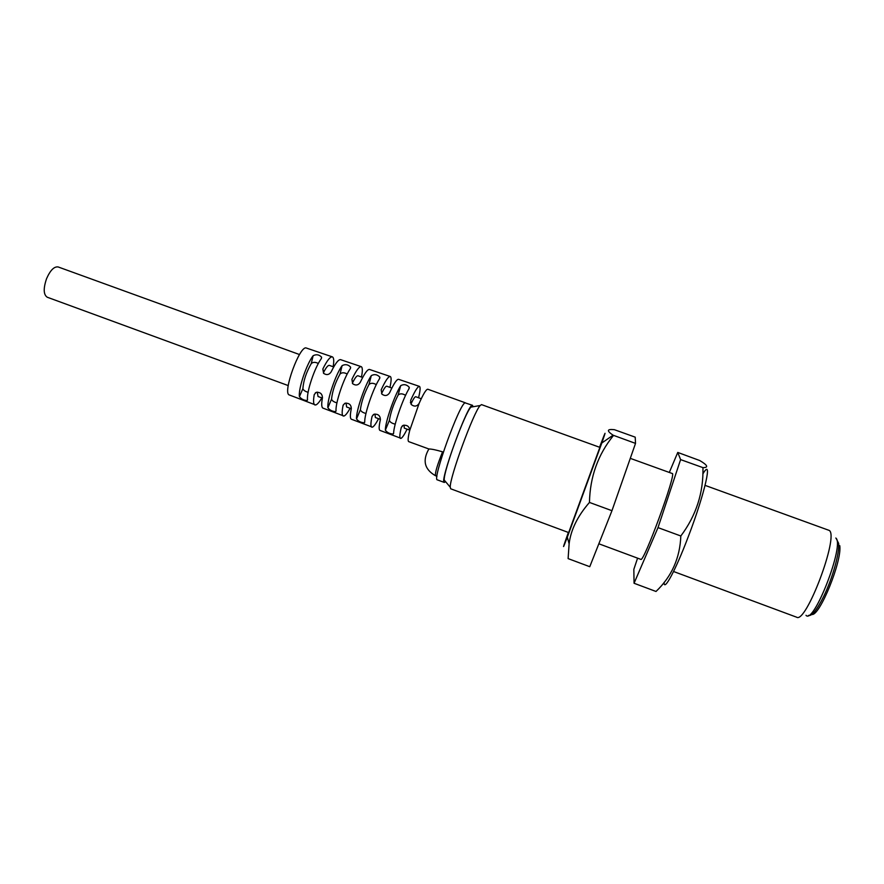 <?xml version="1.0" encoding="UTF-8"?>
<svg xmlns="http://www.w3.org/2000/svg" width="884" height="884" viewBox="0 0 884 884"><rect width="100%" height="100%" fill="white"/><g stroke="black" fill="none" stroke-linecap="round" stroke-linejoin="round"><path stroke-width="1.33" d="M299.51 354.55L58.167 266.957C54.156 266.349 50.3 270.25 46.565 278.67C43.239 288.482 43.46 294.67 47.228 297.223L288.228 385.579M317.268 392.12L318.041 396.507L322.373 398.098M346.042 403.027L346.616 406.983L351.291 408.706M421.248 398.728L415.745 396.728C414.872 396.618 413.314 398.949 411.071 403.734L410.949 404.054M391.844 388.054L386.772 386.209C385.767 386.054 384.109 388.341 381.8 393.082L381.579 393.712M318.328 363.501C315.411 361.954 313.058 361.976 311.267 363.556C306.295 372.241 303.499 380.595 302.881 388.64C303.411 390.231 305.157 391.457 308.107 392.308M347.202 374.02C344.23 372.385 341.843 372.374 340.031 374.009C335.213 382.772 332.384 391.159 331.544 399.148C332.064 400.772 333.865 402.01 336.926 402.861M376.286 384.639C373.258 382.871 370.816 382.838 368.971 384.518C364.307 393.38 361.446 401.778 360.374 409.712C360.904 411.392 362.772 412.64 365.965 413.48M405.579 395.347C402.496 393.435 399.999 393.347 398.087 395.104C393.579 404.054 390.684 412.463 389.391 420.342C389.932 422.088 391.877 423.359 395.225 424.165M333.71 366.959L329.367 365.379C328.097 365.125 326.229 367.324 323.798 371.987L323.445 373.159M362.672 377.468L357.987 375.766C356.838 375.556 355.081 377.799 352.705 382.507L352.407 383.413M404.043 425.105L404.286 428.132L409.745 430.132M374.96 414.021L375.368 417.524L380.429 419.381M445.58 481.658L444.321 482.443L437.348 479.857C431.724 480.642 459.658 403.181 465.128 402.861L472.553 405.347L473.017 406.762M444.321 482.443C438.784 483.117 468.763 401.259 472.553 405.347M445.293 481.316L444.221 480.045C443.304 471.758 464.873 412.85 470.929 407.115L471.802 406.342L472.564 406.839M428.884 448.984C422.265 460.476 424.453 469.382 435.458 475.702C435.005 472.719 437.37 464.763 442.575 451.834C436.11 449.923 431.547 448.973 428.884 448.984L408.717 441.635C407.69 441.061 407.999 437.392 409.668 430.63L419.115 403.413C423.337 393.877 426.243 389.148 427.823 389.236L465.338 402.806M442.575 451.834L443.348 452.111M321.809 397.888C319.312 402.165 317.268 404.529 315.654 404.994L289.333 394.971C282.118 393.49 299.908 344.561 306.383 348.053L332.34 356.86C333.865 357.534 334.141 360.827 333.146 366.749M314.848 404.949C313.367 404.154 313.168 400.695 314.251 394.562L316.185 392.352L314.251 394.562M350.108 408.264C347.556 412.905 345.511 415.491 343.964 416.044L322.925 408.11C321.489 407.325 321.334 403.844 322.461 397.667C322.251 393.811 320.163 392.043 316.207 392.341M343.202 416.032C341.865 415.281 341.81 411.756 343.058 405.447L344.738 403.38M378.54 418.696C375.943 423.69 373.899 426.519 372.429 427.171L351.346 419.215C350.042 418.475 350.031 414.928 351.324 408.574C351.147 404.673 349.036 402.905 344.981 403.27L343.147 405.104M371.744 427.182C370.54 426.475 370.65 422.895 372.065 416.419L373.49 414.508M407.104 429.16C404.463 434.53 402.452 437.591 401.071 438.353L379.921 430.386C378.772 429.69 378.927 426.088 380.396 419.557C380.197 415.568 378.054 413.8 373.954 414.276L372.065 416.419M400.452 438.398C399.413 437.757 399.69 434.099 401.281 427.458L402.441 425.757M409.668 430.63C409.524 426.596 407.347 424.839 403.137 425.359L401.281 427.458M411.071 403.734L410.651 400.386L411.358 404.607C414.419 406.905 417.005 406.496 419.115 403.413M410.651 400.386C414.839 391.026 417.756 386.363 419.414 386.385C420.552 386.993 420.265 390.783 418.563 397.745M410.408 402.717L410.784 401.469M313.113 355.722C316.362 354.086 319.201 354.583 321.61 357.213L321.378 358.539C314.671 367.435 306.372 392.231 307.533 399.822L307.157 400.518C303.897 400.375 301.322 399.093 299.422 396.651C298.162 389.071 306.361 364.506 313.113 355.722L311.267 363.556M342.108 365.633C345.346 363.976 348.186 364.495 350.639 367.18L350.44 368.473C343.865 377.7 335.202 403.336 336.053 410.949L335.655 411.613C332.329 411.469 329.732 410.187 327.887 407.756C326.936 400.154 335.5 374.761 342.108 365.633L340.031 374.009M389.391 420.342L385.347 430.188C385.115 422.563 394.43 395.491 400.695 385.656L398.087 395.104M385.347 430.188C387.104 432.585 389.722 433.867 393.214 434.011L393.623 433.414C393.49 425.79 402.916 398.474 409.126 388.54L409.281 387.325C406.739 384.496 403.877 383.943 400.695 385.656M371.302 375.612C374.507 373.921 377.369 374.462 379.866 377.225L379.689 378.474C373.28 388.054 364.241 414.519 364.738 422.143L364.341 422.773C360.937 422.629 358.329 421.348 356.528 418.939C355.921 411.314 364.849 385.081 371.302 375.612L368.971 384.518M323.798 371.987L322.837 369.004C326.969 360.639 330.13 356.595 332.34 356.86M352.705 382.507L351.898 379.391C356.053 370.694 359.147 366.451 361.191 366.639L340.561 359.644C338.406 359.401 335.257 363.501 331.113 371.965C329.069 374.893 326.561 375.346 323.599 373.324L322.837 369.004M361.191 366.639C362.606 367.291 362.705 370.761 361.479 377.037M381.8 393.082L381.17 389.855C385.347 380.827 388.363 376.374 390.209 376.485L369.457 369.446C367.479 369.28 364.396 373.589 360.241 382.374C358.175 385.347 355.644 385.789 352.65 383.689L351.898 379.391M390.209 376.485C391.502 377.114 391.413 380.739 389.954 387.369M419.414 386.385L398.54 379.302C396.739 379.225 393.745 383.733 389.568 392.85C387.446 395.888 384.894 396.308 381.899 394.109L381.17 389.855M634.06 583.263L656.005 591.473C671.707 576.534 679.984 558.036 680.824 535.991L658.005 527.615L634.06 583.263L633.839 569.34L637.585 558.158M680.824 535.991C696.183 515.505 703.553 492.708 702.946 467.636L680.603 459.603L658.005 527.615M669.31 472.454L677.763 452.431L680.603 459.603M702.946 467.636C708.78 467.603 707.708 465.238 699.73 460.531L677.763 452.431M703.012 473.68C713.123 456.509 705.056 492.985 688.293 536.665C675.486 570.567 663.685 592.28 664.127 582.346M630.281 458.354L672.227 473.504C676.989 472.122 643.53 563.484 640.789 559.351L598.844 543.782M613.485 435.469C598.004 454.486 590.004 476.808 589.462 502.432L611.96 510.698L635.519 443.392L635.209 437.16L614.402 429.69C606.899 428.895 606.457 430.729 613.087 435.204L635.519 443.392M589.462 502.432C577.584 516.09 570.799 529.881 569.119 543.815L568.114 558.611L589.761 566.699L611.96 510.698M568.346 532.455C562.268 549.649 561.926 551.218 567.318 537.174L601.816 442.994C606.767 428.784 606.004 430.199 599.551 447.249M599.871 447.37L568.666 532.577L450.685 488.786L450.254 487.228C449.415 478.211 473.702 411.867 480.167 405.524L481.515 404.618L599.871 447.37M705.089 485.382L829.303 530.455C839.071 536.356 806.02 624.027 796.65 617.209L673.553 571.506M805.998 615.308C813.678 625.143 845.038 544.069 835.8 538.036M839.767 545.671C842.22 560.931 819.59 616.502 811.877 614.446M836.441 539.008L838.64 543.351C839.778 552.478 832.54 578.368 823.678 596.446C817.059 609.75 812.064 616.093 808.705 615.474L808.473 615.386M302.881 388.64L299.422 396.651M331.544 399.148L327.887 407.756M360.374 409.712L356.528 418.939M315.378 392.783L315.223 393.446M436.961 476.255L435.458 475.702M321.61 357.213L321.257 358.716M350.639 367.18L350.241 368.761M393.214 434.011L393.645 432.961M379.866 377.225L379.424 378.893M408.773 389.137L409.281 387.325M364.738 421.812L364.341 422.773M336.031 410.706L335.655 411.613M307.522 399.667L307.157 400.518M567.318 537.174L569.119 543.815M601.816 442.994L613.087 435.204M444.221 480.045L450.254 487.228M470.929 407.115L480.167 405.524"/></g></svg>
